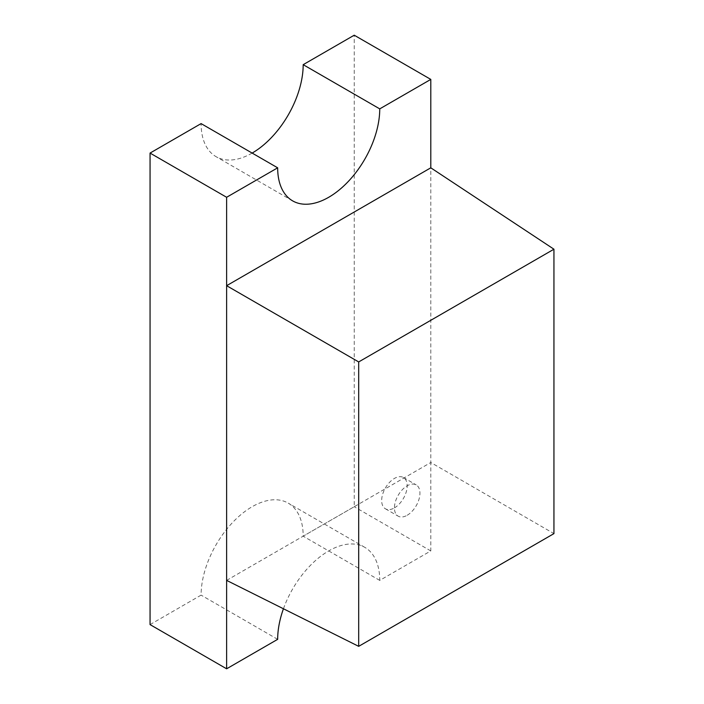 <?xml version="1.0" encoding="UTF-8"?>
<svg xmlns="http://www.w3.org/2000/svg" width="704" height="704" viewBox="0 0 704 704"><rect width="100%" height="100%" fill="white"/><g stroke="black" fill="none" stroke-linecap="round" stroke-linejoin="round"><path stroke-width="0.53" stroke-dasharray="3.52 2.64" d="M407.194 515.258A18.049 10.419 120 0 0 418.977 499.356A18.049 10.419 120 0 0 416.214 484.898A18.049 10.419 120 0 0 407.194 485.786A18.049 10.419 120 0 0 395.402 501.688A18.049 10.419 120 0 0 398.165 516.155A18.049 10.419 120 0 0 407.194 515.258M394.434 507.892A18.049 10.419 120 0 0 406.217 491.99A18.049 10.419 120 0 0 403.454 477.523A18.049 10.419 120 0 0 394.434 478.421A18.049 10.419 120 0 0 382.642 494.322A18.049 10.419 120 0 0 385.405 508.781A18.049 10.419 120 0 0 394.434 507.892M252.146 153.076A72.186 41.677 -60 0 1 252.138 153.076A72.186 41.677 -60 0 1 216.049 156.658A72.186 41.677 -60 0 1 201.098 123.605M226.618 580.386L430.795 462.51L430.795 167.816M283.439 608.766A72.186 41.677 -60 0 1 364.795 547.342A72.186 41.677 -60 0 1 379.746 580.395L430.795 550.924L430.795 462.51L553.942 533.614M150.058 624.598L201.098 595.126A72.186 41.677 -60 0 1 232.61 522.482A72.186 41.677 -60 0 1 288.235 503.14A72.186 41.677 -60 0 1 303.186 536.184L354.226 506.722L354.226 35.2M277.666 639.329L201.098 595.126M379.746 580.395L303.186 536.184M430.795 550.924L354.226 506.722M403.454 477.523L416.214 484.898M292.618 200.86L216.049 156.658M364.795 547.342L288.235 503.14M385.405 508.781L398.165 516.155"/><path stroke-width="1.06" d="M553.942 249.207L358.688 361.935L358.688 646.342L553.942 533.614L553.942 249.207L430.795 167.816L430.795 79.402L379.746 108.874A72.186 41.677 -60 0 1 328.706 197.287A72.186 41.677 -60 0 1 292.618 200.86A72.186 41.677 -60 0 1 277.666 167.816L201.098 123.605L150.058 153.076L150.058 624.598L226.618 668.8L277.666 639.329A72.186 41.677 -60 0 1 283.439 608.766M430.795 167.816L226.618 285.692L226.618 668.8M277.666 167.816L226.618 197.278L226.618 285.692L358.688 361.935M430.795 79.402L354.226 35.2L303.186 64.671A72.186 41.677 -60 0 1 252.146 153.076M379.746 108.874L303.186 64.671M226.618 197.278L150.058 153.076M358.688 646.342L226.618 580.386"/></g></svg>
